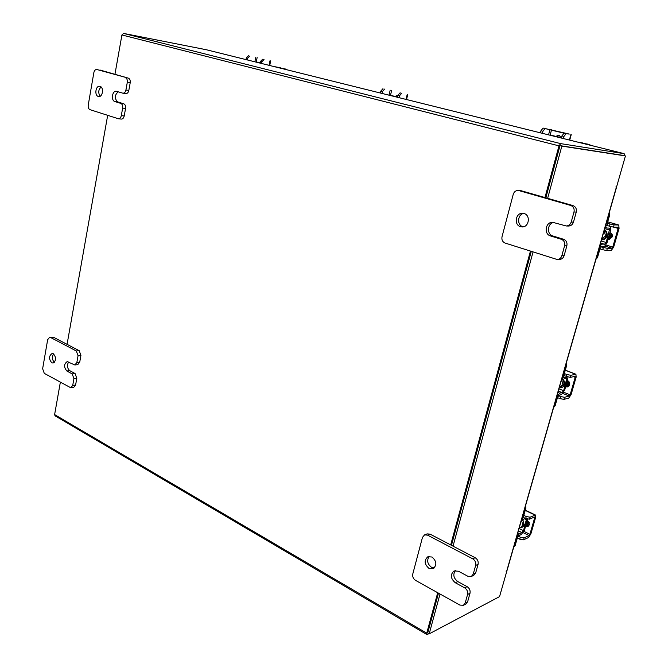 <?xml version="1.0" encoding="UTF-8"?>
<svg xmlns="http://www.w3.org/2000/svg" width="668" height="668" viewBox="0 0 668 668"><rect width="100%" height="100%" fill="white"/><g stroke="black" fill="none" stroke-linecap="round" stroke-linejoin="round"><path stroke-width="1" d="M604.097 230.769L605.542 235.854L601.651 239.336M609.416 212.157L609.775 214.645L608.832 214.603L606.26 223.63C605.642 226.093 605.776 227.554 606.669 228.022L609.224 228.114L609.391 229.992L604.715 228.615M606.168 242.484L607.103 242.476L610.652 230.109L609.391 229.992L606.168 242.484L604.523 244.254L600.59 243.06M610.318 230.009L610.535 226.577M607.847 225.817L607.396 225.792L607.195 223.655L609.775 214.645M608.832 214.603L608.957 213.777M606.736 242.476C605.926 244.897 604.974 246.225 603.88 246.467L601.559 246.492L600.064 248.613L597.526 257.489L595.94 259.351M600.398 243.72L604.523 244.254M602.202 244.271C601.008 244.538 599.981 245.991 599.112 248.621L596.574 257.522L597.526 257.489M596.248 258.265L596.574 257.522M610.652 230.109L609.725 230.093M609.274 239.194L611.162 236.221L611.295 233.291M609.717 239.227L611.646 236.221L611.871 233.959M608.105 238.977L609.759 236.213L609.826 232.973M607.955 239.511L610.243 236.213L610.059 232.172M612.255 236.898L611.562 236.898L612.356 235.161M608.356 239.194L609.116 239.286L612.28 236.823L611.637 236.631M612.28 236.823C612.656 234.844 611.98 233.458 610.226 232.664M603.338 247.477L607.354 248.312L606.711 250.533L602.703 249.707L603.338 247.477L599.981 246.45M606.711 250.533L611.303 250.458L613.675 247.068L619.061 228.439L618.768 225.024L614.092 224.874L613.441 227.128L618.05 227.237L618.142 228.414L612.765 247.076L611.946 248.245L607.354 248.312M613.441 227.128L605.926 225.258M608.581 238.985L609.575 239.253M609.416 226.277L610.059 224.022L607.321 223.229M610.059 224.022L614.092 224.874M602.703 249.707L599.989 248.872M521.449 520.088L522.752 525.04L520.806 527.369L519.286 527.653M525.582 505.634L525.908 507.997L524.889 508.415L522.618 516.372L522.86 519.428L525.574 518.485M526.476 518.861L526.351 519.604L524.764 518.836M523.512 530.684L524.514 530.233L527.344 519.17L526.351 519.604L523.512 530.684L521.9 532.563L518.385 530.826M523.754 517.433L523.637 515.938L525.908 507.997M524.889 508.415L524.998 507.672M524.113 530.409L521.341 534.517L518.836 535.644L517.341 537.94L515.103 545.773L513.684 547.276M517.792 532.889L519.403 533.682L521.9 532.563M519.403 533.682L516.322 538.4L514.084 546.249L515.103 545.773M513.792 546.892L514.084 546.249M527.645 519.32L526.643 519.746M526.927 525.858L528.605 523.395L528.814 521.608M527.019 525.9L529.281 522.451M525.624 526.367L527.094 524.063L527.144 521.065M525.574 526.534L527.611 523.829L527.436 520.046M525.933 526.3L528.071 526.351L529.432 524.714L527.762 525.457L529.432 524.714L527.586 520.531M529.482 523.111L529.365 522.685M520.322 537.222L524.138 537.849L523.57 539.811L519.762 539.185L520.322 537.222L517.45 535.803M523.57 539.811L528.522 537.531L530.885 533.866L535.636 517.416L535.469 515.028L530.075 517.191L529.507 519.17L534.433 517.032L534.65 517.842L529.899 534.316L529.081 535.577L524.138 537.849M529.507 519.17L525.674 518.535L522.468 516.982M526.593 525.699L528.538 526.067M525.674 518.535L526.242 516.548L523.795 515.37M526.242 516.548L530.075 517.191M519.762 539.185L517.333 537.982M428.923 633.69L426.894 634.567L426.735 633.18L437.715 592.725M544.963 197.553L558.991 145.858L560.711 143.628L624.121 153.657L206.479 49.774L123.597 33.417L121.918 34.97L114.946 74.307M560.16 145.666L623.603 155.477M530.409 251.185L450.691 544.921M426.835 634.533L55.077 415.855L54.617 414.594L60.337 382.313M67.067 344.346L107.673 115.347M559.901 146L545.831 197.803L560.001 145.641L561.846 146.108L547.643 198.321M531.26 251.46L451.451 545.313L531.26 251.46M440.02 594.011L429.19 633.848L427.654 632.947L438.467 593.142L427.754 632.863M624.43 155.669L624.121 153.657M506.277 570.948L506.803 571.215L499.555 596.607L429.19 633.848M615.996 187.123L616.764 186.28L625.44 155.928L561.846 146.108M560.001 145.641L625.44 155.928M507.121 570.255L506.185 571.499L506.803 571.215M616.013 187.132L616.556 187.165L615.921 186.906M533.031 252.028L453.038 546.148M286.831 69.756L279.241 67.869M286.338 69.238L277.721 67.493M284.819 68.862L286.363 69.247M260.219 62.926L256.17 62.132M256.211 61.924L260.236 62.85M260.545 61.372L262.649 59.235L264.027 59.569L261.914 61.715L260.545 61.372L260.178 63.126M264.027 59.569L262.649 59.235M249.79 56.07L247.686 58.191L247.335 59.928M247.686 58.191L246.342 57.865L245.991 59.594M246.342 57.865L248.446 55.745M261.914 61.715L261.547 63.468M590.211 145.215L589.886 144.655L584.208 143.729M587.648 144.104L581.953 143.169M561.412 137.792L551.309 135.546M551.376 135.295L561.437 137.708M561.145 137.641L558.999 135.161L555.868 136.33M559.283 135.245L556.803 136.556M561.913 135.938L564.017 133.216L566.046 133.717L563.942 136.439L561.913 135.938L561.345 138.042M566.046 133.717L569.295 134.076L543.067 128.072L564.017 133.216M545.046 128.565L542.942 131.245L542.383 133.324M542.942 131.245L540.963 130.753L540.404 132.832M540.963 130.753L543.067 128.072M563.942 136.439L563.375 138.543M273.538 66.449L279.349 67.577M281.22 68.169L279.266 67.56M275.066 66.825L280.785 67.936M577.595 142.084L582.262 142.86M584.767 143.628L582.195 142.843M579.849 142.643L582.229 142.843M100.058 86.372C104.108 87.316 102.722 97.353 98.664 96.534L98.296 96.451C94.255 95.474 95.658 85.462 99.724 86.297L100.058 86.372M118.178 91.808C114.487 95.248 114.362 98.63 117.802 101.953L123.689 103.765C125.208 104.484 125.834 106.037 125.567 108.441L124.206 115.973C123.714 118.044 122.737 119.079 121.284 119.088L118.378 118.754C119.831 118.745 120.808 117.71 121.3 115.631L124.206 115.973M125.567 108.441L122.662 108.074L121.3 115.631M118.378 118.754L90.021 109.677C88.577 108.968 87.976 107.448 88.226 105.11L93.846 72.653C94.338 70.507 95.324 69.455 96.785 69.489L128.306 78.131C129.843 78.824 130.469 80.377 130.202 82.799L128.824 90.422C128.306 92.568 127.296 93.629 125.793 93.603L125.526 93.545M130.202 82.799L127.296 82.364L125.918 90.005L128.824 90.422M99.908 69.998L128.306 78.131M127.296 82.364C127.563 79.935 126.928 78.373 125.392 77.68M122.662 108.074C122.929 105.669 122.302 104.099 120.774 103.381L123.689 103.765M125.918 90.005C125.4 92.151 124.39 93.219 122.887 93.194L116.366 91.291C112.191 90.439 110.754 100.567 114.896 101.569L120.774 103.381M100.175 96.217C98.004 92.81 98.321 89.746 101.135 87.015M523.228 226.819L522.885 226.728C516.69 225.174 517.483 214.211 523.846 213.443M524.038 213.501C530.868 215.171 529.023 227.446 522.034 226.928L520.506 226.677C513.659 224.941 515.629 212.633 522.668 213.267L524.038 213.501M553.872 222.461C547.276 223.229 546.466 234.351 552.87 235.971L563.567 239.261C566.33 240.447 567.433 242.626 566.856 245.807L564.101 255.694C563.324 258.007 561.805 259.259 559.542 259.468L557.254 259.535C559.525 259.334 561.045 258.065 561.821 255.752L564.101 255.694M566.856 245.807L564.585 245.824L561.821 255.752M557.254 259.535L505.108 243.06C502.528 241.908 501.493 239.795 502.019 236.731L513.233 194.355C514.093 191.783 515.754 190.489 518.201 190.472L521.416 190.806L572.919 205.569C575.724 206.704 576.835 208.884 576.259 212.098L573.461 222.127C572.601 224.623 570.948 225.918 568.493 226.034L566.222 225.976C568.677 225.867 570.338 224.557 571.198 222.06L573.461 222.127M576.259 212.098L574.004 211.99L571.198 222.06M521.416 190.806L519.036 190.622L570.656 205.435L572.919 205.569M574.004 211.99C574.58 208.767 573.47 206.579 570.656 205.435M519.036 190.622L518.201 190.472M564.585 245.824C565.161 242.634 564.059 240.447 561.287 239.261L563.567 239.261M566.222 225.976L552.728 222.31C545.472 221.751 543.527 234.151 550.566 235.954L561.287 239.261M53.348 353.764C56.421 357.53 56.321 360.62 53.048 363.05L51.77 362.774C48.697 358.992 48.814 355.894 52.104 353.497L53.348 353.764M68.679 361.989C66.733 365.229 67.084 368.118 69.739 370.665L75.083 373.562L76.803 378.305L75.593 385.035L73.697 387.407L70.825 387.791L72.72 385.411L75.593 385.035M76.803 378.305L73.931 378.664L72.72 385.411M70.825 387.791L44.28 373.362L42.635 368.736L47.662 339.695L49.616 337.256L53.398 337.198L79.2 350.692L80.937 355.426L79.709 362.223L77.747 364.653L74.866 364.978L76.837 362.54L79.709 362.223M80.937 355.426L78.064 355.727L76.837 362.54M53.398 337.198L50.509 337.449L76.327 350.984L79.2 350.692M78.064 355.727L76.327 350.984M50.509 337.449L49.616 337.256M73.931 378.664L72.211 373.913L75.083 373.562M74.866 364.978L67.176 361.613C63.827 364.052 63.727 367.183 66.867 370.999L72.211 373.913M54.425 362.323C52.029 359.743 51.753 356.937 53.599 353.915M434.3 567.925L431.47 567.274C427.328 563.917 426.585 560.285 429.265 556.386M432.004 557.029C436.68 561.212 437.064 565.103 433.14 568.693L428.956 568.385C424.28 564.143 423.929 560.243 427.912 556.711L432.004 557.029M455.376 570.572C452.729 574.522 453.522 578.179 457.755 581.561L467.107 586.646C469.529 588.266 470.497 590.47 470.005 593.259L467.642 601.751L465.88 604.031L463.433 605.291L465.195 603.004L467.642 601.751M470.005 593.259L467.567 594.487L465.195 603.004M463.433 605.291L459.876 605.083L415.521 580.35C413.25 578.789 412.34 576.659 412.791 573.954L422.468 537.398L424.556 534.884L427.086 533.891L430.058 534.124L475.14 557.705C477.595 559.291 478.572 561.496 478.079 564.31L475.674 572.919L473.771 575.307L471.341 576.476L473.245 574.079L475.674 572.919M478.079 564.31L475.649 565.445L473.245 574.079M430.058 534.124L427.537 535.126L472.71 558.807L475.14 557.705M475.649 565.445C476.142 562.615 475.165 560.402 472.71 558.807M427.537 535.126L424.556 534.884M467.567 594.487C468.051 591.689 467.082 589.477 464.661 587.848L467.107 586.646M471.341 576.476L467.867 576.275L458.448 571.223L454.048 570.94C450.107 574.563 450.516 578.505 455.284 582.738L464.661 587.848M561.579 379.608L562.957 384.618L559.283 387.64M566.272 363.183L566.614 365.605L565.637 365.805L563.216 374.272L563.541 377.938L566.539 377.412L566.673 378.981L564.001 377.938M563.65 390.73L564.619 390.496L567.633 378.756L566.673 378.981L563.65 390.73L562.013 392.559L558.306 391.081M567.633 378.756L567.934 377.169M564.36 375.842L564.201 374.055L566.614 365.605M565.637 365.805L565.746 365.02M564.243 390.588L561.421 394.638L558.999 395.256L557.504 397.468L555.125 405.802L553.63 407.455M557.905 392.483L559.6 393.168L562.013 392.559M559.6 393.168L556.519 397.719L554.131 406.069L555.125 405.802M553.822 406.762L554.131 406.069M567.95 378.881L566.99 379.107M566.923 386.63L568.702 383.925L568.894 381.595M567.165 386.705L569.203 383.799L569.428 382.397M565.679 386.797L567.241 384.267L567.299 381.161M565.579 387.131L567.742 384.15L567.558 380.242M569.119 385.97L567.758 386.296L569.128 385.962M569.796 384.016L569.211 384.15L569.604 382.806M565.963 386.864L567.6 386.947L569.662 384.902C570.021 383.031 569.378 381.637 567.725 380.727M560.627 396.558L564.543 397.276L563.942 399.364L560.026 398.646L560.627 396.558L557.529 395.306M563.942 399.364L568.727 398.12L571.098 394.579L576.142 377.086L575.916 374.239L570.856 375.291L570.255 377.403L575.006 376.318L575.198 377.303L570.138 394.821L569.32 396.041L564.543 397.276M570.255 377.403L562.974 375.366M566.431 386.438L568.067 386.789M566.322 376.66L566.932 374.556L564.343 373.554M566.932 374.556L570.856 375.291M560.026 398.646L557.463 397.61M397.518 96.977L389.578 95.315M389.628 95.09L397.502 97.044M397.928 95.24L395.13 96.384M397.894 95.382L396.207 96.651M397.919 95.282L400.04 92.885L401.693 93.295L399.564 95.691L397.919 95.282L397.452 97.269M401.693 93.295L400.04 92.885M384.576 89.094L382.455 91.458L381.996 93.428M382.455 91.458L380.844 91.057L380.384 93.027M380.844 91.057L382.964 88.694M399.564 95.691L399.097 97.678M601.643 239.378L601.818 239.378C604.031 239.236 605.525 238.067 606.302 235.862C606.82 233.491 606.126 231.646 604.231 230.326M604.39 229.759C606.669 231.161 607.521 233.241 606.936 235.996C605.976 238.626 604.164 239.912 601.509 239.837M601.183 240.973L605.843 242.384M611.946 248.245L604.749 246.058M618.643 225.007L607.721 221.834L618.768 225.024M618.142 228.414L613.75 227.128M605.667 244.922L612.765 247.076M609.158 239.161L608.389 239.161M520.806 527.369L523.57 524.681C524.029 522.568 523.403 520.748 521.7 519.22M521.783 518.911L522.785 519.395L524.18 524.781C523.453 526.835 522.042 527.778 519.946 527.611M519.053 528.488L523.211 530.534M529.081 535.577L523.094 532.63M535.001 515.07L525.223 510.394M534.65 517.842L533.665 517.366M523.779 531.31L529.899 534.316M526.818 525.808L526.209 526.083M560.711 143.628L123.597 33.417M558.991 145.858L121.918 34.97M54.617 414.594L426.735 633.18M506.878 570.522L616.38 187.165M254.867 61.807L255.794 57.273M269.045 65.33L269.997 60.755M257.138 57.573L256.245 61.932M548.545 134.852L549.998 129.442M569.395 140.038L570.889 134.569M551.559 129.792L550.09 135.237M117.802 101.953L114.896 101.569M552.87 235.971L550.566 235.954M69.739 370.665L66.867 370.999M457.755 581.561L455.284 582.738M560.009 387.54L563.742 384.434C564.226 382.196 563.575 380.368 561.771 378.931M561.947 378.33C564.101 379.875 564.911 381.954 564.36 384.551C563.458 387.006 561.755 388.091 559.241 387.791M558.941 388.859L563.341 390.605M569.32 396.041L562.832 393.452M575.616 374.23L565.287 370.256M575.198 377.303L573.52 376.66M563.583 392.216L570.138 394.821M566.815 386.588L566.08 386.764M389.018 95.173L390.187 90.172M406.035 99.407L407.238 94.347M391.623 90.489L390.513 95.257M605.024 227.537L606.644 228.013M535.469 515.028L525.29 510.16M206.521 49.783L624.146 153.657M616.556 187.165L507.104 570.297M269.713 65.497L270.682 60.872M569.72 140.121L571.223 134.61M279.299 67.568L280.819 67.944M122.887 93.194L125.793 93.603M562.205 377.42L563.491 377.913M575.916 374.239L565.312 370.156M406.545 99.532L407.756 94.43"/></g></svg>
